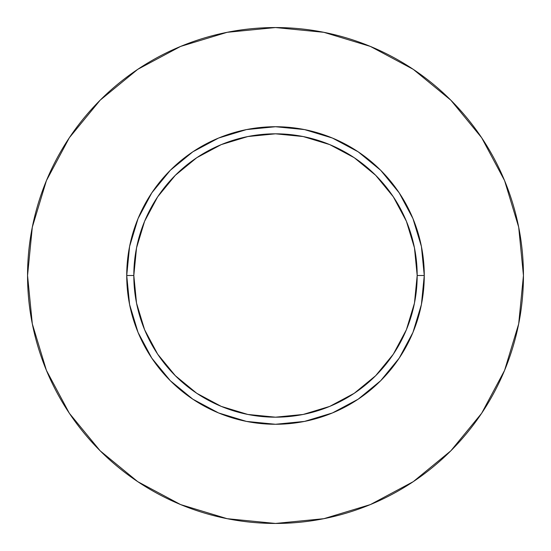 <?xml version="1.0" encoding="UTF-8"?>
<svg xmlns="http://www.w3.org/2000/svg" width="551" height="551" viewBox="0 0 551 551"><rect width="100%" height="100%" fill="white"/><g stroke="black" fill="none" stroke-linecap="round" stroke-linejoin="round"><path stroke-width="0.83" d="M417.183 275.5L424.27 275.5A148.77 148.77 0 0 1 275.5 424.27A148.77 148.77 0 0 1 126.73 275.5L133.817 275.5A141.683 141.683 0 0 1 275.5 133.817A141.683 141.683 0 0 1 417.183 275.5A141.683 141.683 0 0 1 275.5 417.183A141.683 141.683 0 0 1 133.817 275.5L136.538 303.14L144.596 329.718L157.689 354.217L175.314 375.686L196.783 393.311L221.282 406.404L247.86 414.462L275.5 417.183L303.14 414.462L329.718 406.404L354.217 393.311L375.686 375.686L393.311 354.217L406.404 329.718L414.462 303.14L417.183 275.5L414.462 247.86L406.404 221.282L393.311 196.783L375.686 175.314L354.217 157.689L329.718 144.596L303.14 136.538L275.5 133.817L247.86 136.538L221.282 144.596L196.783 157.689L175.314 175.314L157.689 196.783L144.596 221.282L136.538 247.86L133.817 275.5L126.73 275.5L129.588 246.476L138.053 218.568L151.8 192.85L170.3 170.3L192.85 151.8L218.568 138.053L246.476 129.588L275.5 126.73L304.524 129.588L332.432 138.053L358.15 151.8L380.7 170.3L399.2 192.85L412.947 218.568L421.412 246.476L424.27 275.5L421.412 304.524L412.947 332.432L399.2 358.15L380.7 380.7L358.15 399.2L332.432 412.947L304.524 421.412L275.5 424.27L246.476 421.412L218.568 412.947L192.85 399.2L170.3 380.7L151.8 358.15L138.053 332.432L129.588 304.524L126.73 275.5A148.77 148.77 0 0 1 275.5 126.73A148.77 148.77 0 0 1 424.27 275.5L417.183 275.5M523.45 275.5A247.95 247.95 0 0 0 275.5 27.55A247.95 247.95 0 0 0 27.55 275.5A247.95 247.95 0 0 1 275.5 27.55A247.95 247.95 0 0 1 523.45 275.5A247.95 247.95 0 0 1 275.5 523.45A247.95 247.95 0 0 1 27.55 275.5A247.95 247.95 0 0 0 275.5 523.45A247.95 247.95 0 0 0 523.45 275.5L518.684 227.129L504.578 180.611L481.664 137.743L450.828 100.172L413.257 69.336L370.389 46.422L323.871 32.316L275.5 27.55L227.129 32.316L180.611 46.422L137.743 69.336L100.172 100.172L69.336 137.743L46.422 180.611L32.316 227.129L27.55 275.5L32.316 323.871L46.422 370.389L69.336 413.257L100.172 450.828L137.743 481.664L180.611 504.578L227.129 518.684L275.5 523.45L323.871 518.684L370.389 504.578L413.257 481.664L450.828 450.828L481.664 413.257L504.578 370.389L518.684 323.871L523.45 275.5M481.664 137.743L450.828 100.172L413.319 69.385M137.743 69.336L100.172 100.172L69.385 137.681M69.336 413.257L100.172 450.828L137.681 481.615M413.257 481.664L450.828 450.828L481.615 413.319"/></g></svg>
